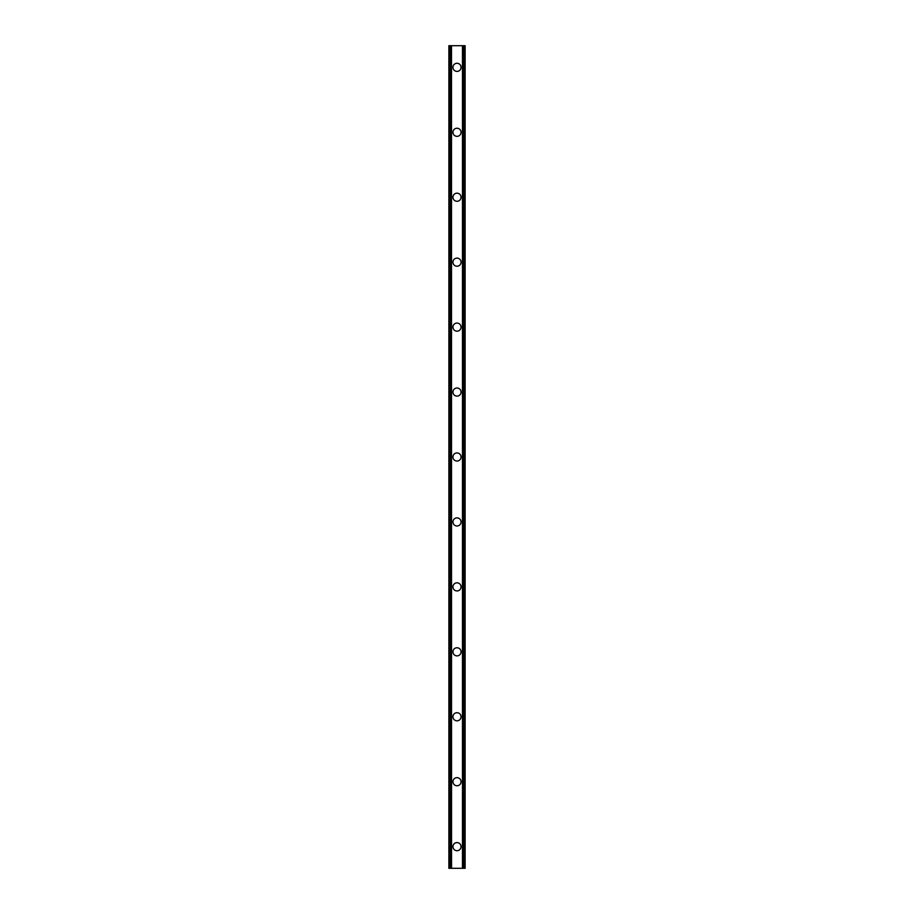<?xml version="1.0" encoding="UTF-8"?>
<svg xmlns="http://www.w3.org/2000/svg" width="914" height="914" viewBox="0 0 914 914"><rect width="100%" height="100%" fill="white"/><g stroke="black" fill="none" stroke-linecap="round" stroke-linejoin="round"><path stroke-width="1.37" d="M452.944 846.65A4.056 4.056 0 0 1 457 842.594A4.056 4.056 0 0 1 461.056 846.65A4.056 4.056 0 0 1 457 850.717A4.056 4.056 0 0 1 452.944 846.65M452.944 781.71A4.056 4.056 0 0 1 457 777.654A4.056 4.056 0 0 1 461.056 781.71A4.056 4.056 0 0 1 457 785.766A4.056 4.056 0 0 1 452.944 781.71M452.944 716.77A4.056 4.056 0 0 1 457 712.714A4.056 4.056 0 0 1 461.056 716.77A4.056 4.056 0 0 1 457 720.826A4.056 4.056 0 0 1 452.944 716.77M452.944 651.831A4.056 4.056 0 0 1 457 647.763A4.056 4.056 0 0 1 461.056 651.831A4.056 4.056 0 0 1 457 655.886A4.056 4.056 0 0 1 452.944 651.831M452.944 586.879A4.056 4.056 0 0 1 457 582.824A4.056 4.056 0 0 1 461.056 586.879A4.056 4.056 0 0 1 457 590.947A4.056 4.056 0 0 1 452.944 586.879M452.944 521.94A4.056 4.056 0 0 1 457 517.884A4.056 4.056 0 0 1 461.056 521.94A4.056 4.056 0 0 1 457 525.996A4.056 4.056 0 0 1 452.944 521.94M452.944 457A4.056 4.056 0 0 1 457 452.944A4.056 4.056 0 0 1 461.056 457A4.056 4.056 0 0 1 457 461.056A4.056 4.056 0 0 1 452.944 457M452.944 392.06A4.056 4.056 0 0 1 457 388.004A4.056 4.056 0 0 1 461.056 392.06A4.056 4.056 0 0 1 457 396.116A4.056 4.056 0 0 1 452.944 392.06M452.944 327.121A4.056 4.056 0 0 1 457 323.053A4.056 4.056 0 0 1 461.056 327.121A4.056 4.056 0 0 1 457 331.176A4.056 4.056 0 0 1 452.944 327.121M452.944 262.169A4.056 4.056 0 0 1 457 258.114A4.056 4.056 0 0 1 461.056 262.169A4.056 4.056 0 0 1 457 266.237A4.056 4.056 0 0 1 452.944 262.169M452.944 197.23A4.056 4.056 0 0 1 457 193.174A4.056 4.056 0 0 1 461.056 197.23A4.056 4.056 0 0 1 457 201.286A4.056 4.056 0 0 1 452.944 197.23M452.944 132.29A4.056 4.056 0 0 1 457 128.234A4.056 4.056 0 0 1 461.056 132.29A4.056 4.056 0 0 1 457 136.346A4.056 4.056 0 0 1 452.944 132.29M452.944 67.35A4.056 4.056 0 0 1 457 63.283A4.056 4.056 0 0 1 461.056 67.35A4.056 4.056 0 0 1 457 71.406A4.056 4.056 0 0 1 452.944 67.35M464.666 45.7L448.877 45.7L448.877 868.3L465.123 868.3L465.123 45.7L464.666 868.3M462.461 868.3L462.461 45.7L462.507 868.3M451.493 868.3L451.493 45.7L451.539 868.3M448.877 45.7L448.877 868.3M451.288 45.7L451.288 868.3M462.713 45.7L462.713 868.3M449.185 45.7L449.185 868.3M449.334 45.7L449.334 868.3M449.631 45.7L449.631 868.3M449.665 45.7L449.665 868.3M449.985 45.7L449.985 868.3M464.015 45.7L464.015 868.3M464.335 45.7L464.335 868.3M464.369 45.7L464.369 868.3M464.815 45.7L464.815 868.3"/></g></svg>
